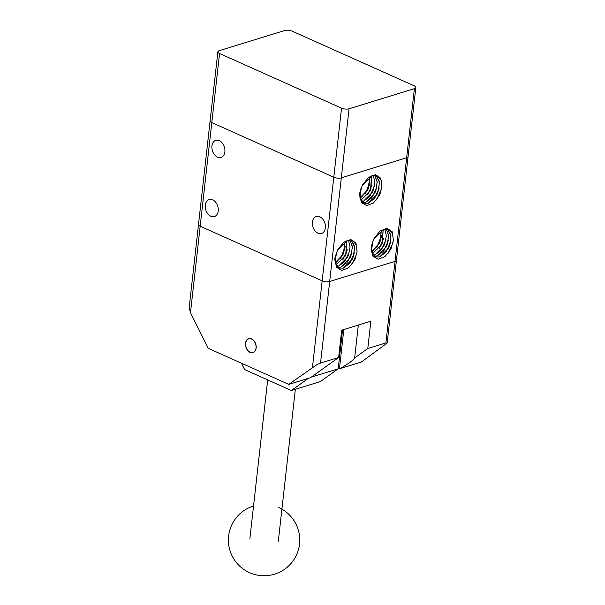 <?xml version="1.0" encoding="UTF-8"?>
<svg xmlns="http://www.w3.org/2000/svg" width="605" height="605" viewBox="0 0 605 605"><rect width="100%" height="100%" fill="white"/><g stroke="black" fill="none" stroke-linecap="round" stroke-linejoin="round"><path stroke-width="0.91" d="M414.395 88.655L406.651 157.739A5.354 1.996 6.4 0 0 408.072 156.589A5.354 1.996 6.4 0 0 408.072 156.438A5.354 1.996 -173.6 0 1 408.072 156.589A5.354 1.996 -173.6 0 1 406.651 157.739L341.311 177.862A5.354 1.996 -173.6 0 1 337.605 178.142A5.354 1.996 -173.6 0 1 333.786 177.235L211.803 122.596A5.354 1.996 -173.6 0 1 210.116 121.038A5.354 1.996 -173.6 0 1 210.116 120.879A5.354 1.996 6.4 0 0 210.116 121.038A5.354 1.996 6.4 0 0 211.803 122.596L219.554 53.512A5.354 1.996 -173.6 0 1 217.86 51.954A5.354 1.996 -173.6 0 1 217.868 51.796A5.354 1.996 -173.6 0 1 219.29 50.654L284.63 30.53A5.354 1.996 -173.6 0 1 288.335 30.25A5.354 1.996 -173.6 0 1 292.147 31.158L414.138 85.797A5.354 1.996 -173.6 0 1 415.824 87.354A5.354 1.996 -173.6 0 1 415.824 87.506A5.354 1.996 -173.6 0 1 414.395 88.655L349.062 108.779A5.354 1.996 -173.6 0 1 345.357 109.059A5.354 1.996 -173.6 0 1 341.538 108.151L219.554 53.512M198.523 224.349A5.354 1.996 6.4 0 0 198.493 224.5A5.354 1.996 6.4 0 0 198.493 224.659A5.354 1.996 6.4 0 0 200.179 226.217L322.17 280.856A5.354 1.996 6.4 0 0 325.982 281.764A5.354 1.996 6.4 0 0 329.687 281.484L395.027 261.36A5.354 1.996 6.4 0 0 396.449 260.21A5.354 1.996 6.4 0 0 396.457 260.059A5.354 1.996 -173.6 0 1 396.449 260.21A5.354 1.996 -173.6 0 1 395.027 261.36L385.877 342.944L387.139 343.088L361.344 362.032L339.783 368.672A12.841 4.787 6.4 0 0 339.45 368.642L338.271 368.112M218.231 210.979A8.901 6.269 72.9 0 1 214.374 216.59A8.901 6.269 72.9 0 1 207.795 213.837A8.901 6.269 72.9 0 1 205.284 205.178A8.901 6.269 72.9 0 1 209.133 199.574A8.901 6.269 72.9 0 1 215.713 202.327A8.901 6.269 72.9 0 1 218.231 210.979M325.369 227.873A8.901 6.269 72.9 0 1 321.512 233.485A8.901 6.269 72.9 0 1 314.933 230.732A8.901 6.269 72.9 0 1 312.422 222.073A8.901 6.269 72.9 0 1 316.271 216.469A8.901 6.269 72.9 0 1 322.851 219.222A8.901 6.269 72.9 0 1 325.369 227.873M224.871 151.772A8.901 6.269 72.9 0 1 221.014 157.376A8.901 6.269 72.9 0 1 214.442 154.623A8.901 6.269 72.9 0 1 211.924 145.971A8.901 6.269 72.9 0 1 215.781 140.36A8.901 6.269 72.9 0 1 222.353 143.113A8.901 6.269 72.9 0 1 224.871 151.772M337.529 250.099L347.701 240.45L352.549 240.677L356.163 244.624L357.094 251.385A15.284 9.234 -65.9 0 1 357.063 251.65L354.485 260.437L348.631 267.811L341.863 270.412L336.66 267.402L334.815 259.908A17.356 10.482 -65.9 0 1 334.928 258.433A17.356 10.482 -65.9 0 1 335.109 257.148L337.598 249.971L343.678 242.219L350.741 239.497L355.959 243.006L357.094 251.385M350.877 240.193L351.724 240.374M353.29 241.07L356.383 245.191L357.063 251.65M353.214 256.951L354.689 247.127L351.308 240.276L354.575 246.243L353.857 255.076L349.539 263.417L343.36 268.113L338.876 268.053L335.14 262.199L336.554 252.277M352.14 259.363L353.176 257.034L352.14 259.363L343.353 268.113L338.868 268.045L335.193 262.578L336.168 253.291M338.006 249.199L347.693 240.442M341.008 267.062L337.764 267.372L341.001 267.055L349.781 258.312L350.817 256.006L352.405 246.976L349.962 240.124L352.382 246.507L351.187 255.007L346.877 262.736L341.008 267.062M338.649 266.003L336.796 266.389L338.641 266.003L347.429 257.254L348.465 254.947L350.076 246.885L348.488 240.261L350.083 246.893L348.465 254.97L344.192 262.056L338.649 266.003M346.869 240.722L346.105 253.903L345.077 256.195L335.979 265.05M346.877 240.722L345.667 254.977L335.979 265.043M355.566 258.002L354.462 260.483M356.753 253.888L351.687 264.771M354.364 253.003L349.97 262.857M350.832 255.968L349.781 258.312M352.012 251.945L347.61 261.799M348.465 254.947L347.414 257.291M349.66 250.878L345.274 260.725M346.105 253.903L345.077 256.195M347.308 249.82L342.922 259.674M343.799 252.731L342.664 255.265L335.351 263.281L343.232 254.108L345.077 241.584L343.753 252.845L342.717 255.151M344.948 248.784L340.554 258.63M362.319 185.296L372.491 175.647L377.338 175.874L380.953 179.821L381.884 186.582A15.284 9.234 -65.9 0 1 381.853 186.847L379.274 195.634L373.421 203.008L366.653 205.617L361.45 202.599L359.604 195.105A17.356 10.482 -65.9 0 1 359.718 193.63A17.356 10.482 -65.9 0 1 359.899 192.345L362.387 185.168L368.468 177.416L375.531 174.694L380.749 178.203L381.884 186.582M375.667 175.389L376.514 175.571M378.08 176.267L381.173 180.396L381.853 186.847M363.666 203.25L368.142 203.31L374.329 198.614L378.647 190.272L379.365 181.439L376.106 175.473L379.479 182.324L377.959 192.261L376.93 194.56L368.142 203.31L363.666 203.25L359.93 197.396L361.344 187.474M363.658 203.242L359.983 197.774L360.958 188.488M362.796 184.396L372.483 175.647M365.798 202.259L362.554 202.569L365.791 202.251L374.571 193.517L375.607 191.203L377.195 182.173L374.752 175.329L377.172 181.704L375.977 190.204L371.667 197.933L365.798 202.259M363.439 201.2L361.586 201.586L363.431 201.2L372.226 192.45L373.255 190.151L374.866 182.082L373.277 175.465L374.873 182.09L373.255 190.167L368.99 197.253L363.439 201.2M361.087 200.149L369.867 191.392L370.895 189.1L371.659 175.919L370.457 190.182L361.087 200.149M380.326 193.297L379.252 195.687M381.543 189.085L376.476 199.968M377.974 192.239L376.93 194.56M379.154 188.2L374.76 198.054M375.622 191.165L374.571 193.517M376.802 187.142L372.4 197.003M373.255 190.151L372.204 192.488M374.45 186.075L370.063 195.922M370.895 189.1L369.867 191.399M372.098 185.017L367.711 194.87M368.589 187.928L367.454 190.462L360.141 198.478M369.738 183.981L365.344 193.827M373.829 238.922L383.993 229.272L388.849 229.499L392.464 233.447L393.394 240.208A15.284 9.234 -65.9 0 1 393.363 240.465L390.785 249.26L384.931 256.626L378.163 259.235L372.96 256.217L371.115 248.731A17.356 10.482 -65.9 0 1 371.228 247.248A17.356 10.482 -65.9 0 1 371.409 245.97L373.89 238.793L379.978 231.042L387.041 228.319L392.259 231.828L393.394 240.208M387.177 229.015L388.017 229.197M389.582 229.892L392.675 234.014L393.363 240.465M389.514 245.774L390.989 235.942L387.608 229.091L390.868 235.058L390.157 243.891L385.831 252.24L379.66 256.936L375.168 256.875L371.432 251.022L372.846 241.1M389.469 245.887L388.44 248.186L379.653 256.928L375.168 256.868L371.493 251.4L372.468 242.106M374.298 238.015L383.986 229.265M374.056 256.195L377.293 255.877L383.177 251.559L387.487 243.83L388.682 235.33L386.262 228.947L388.705 235.791L387.117 244.828L386.081 247.135L377.293 255.877L374.064 256.195M374.949 254.826L373.096 255.204L374.941 254.826L383.729 246.076L384.757 243.77L386.376 235.708L384.788 229.083L386.383 235.716L384.757 243.792L380.492 250.878L374.949 254.826M383.177 229.545L381.967 243.8L372.279 253.873L381.377 245.017L382.405 242.718L383.169 229.545M391.866 246.825L390.754 249.305M393.053 242.711L387.979 253.593M389.476 245.857L388.44 248.186M390.664 241.826L386.262 251.68M387.132 244.791L386.081 247.135M388.304 240.767L383.91 250.621M384.765 243.77L383.714 246.114M385.96 239.701L381.573 249.547M382.405 242.718L381.377 245.017M383.6 238.642L379.222 248.489M380.099 241.554L378.964 244.087L371.651 252.103L379.532 242.93L381.377 230.407M381.241 237.606L376.854 247.453M381.369 230.414L380.053 241.667L379.017 243.974M381.558 235.579L377.838 244.859L371.508 251.446M369.859 176.789L368.543 188.042L367.507 190.348M370.048 181.954L366.327 191.233L359.998 197.82M369.867 176.781L368.022 189.304L360.149 198.485M345.258 246.757L341.538 256.036L335.208 262.623M256.165 348.026A7.313 5.15 -107.1 0 0 254.092 340.918A7.313 5.15 -107.1 0 0 248.693 338.656A7.313 5.15 -107.1 0 0 245.524 343.262A7.313 5.15 -107.1 0 0 247.589 350.371A7.313 5.15 -107.1 0 0 252.996 352.632A7.313 5.15 -107.1 0 0 256.165 348.026M320.537 363.06L329.687 281.484A5.354 1.996 -173.6 0 1 325.982 281.764A5.354 1.996 -173.6 0 1 322.17 280.856L200.179 226.217A5.354 1.996 -173.6 0 1 198.493 224.659A5.354 1.996 -173.6 0 1 198.493 224.5L189.176 307.68L190.477 312.732L208.286 348.351L288.744 384.387L316.672 364.792L320.537 363.06L338.626 357.495L341.689 330.186L370.85 321.21L367.787 348.51L385.877 342.944M189.267 306.886L189.206 307.272M341.538 108.151L333.786 177.235A5.354 1.996 6.4 0 0 337.605 178.142A5.354 1.996 6.4 0 0 341.311 177.862L329.687 281.484L395.027 261.36L406.651 157.739L341.311 177.862L349.062 108.779M288.744 384.387L310.463 377.702L338.626 357.495M367.787 348.51L354.643 357.941C353.063 360.459 348.109 364.036 339.783 368.672M358.334 325.066L354.643 357.941M339.45 368.642L343.844 329.528M308.308 378.367L291.368 390.52L244.647 369.594L241.455 363.204M342.559 329.922L338.195 368.816L320.408 381.573L291.368 390.52M338.195 368.816L311.31 377.096M256.036 347.973A7.139 5.029 72.9 0 1 252.943 352.465A7.139 5.029 72.9 0 1 247.672 350.257A7.139 5.029 72.9 0 1 245.653 343.322A7.139 5.029 72.9 0 1 248.746 338.823A7.139 5.029 72.9 0 1 254.017 341.031A7.139 5.029 72.9 0 1 256.036 347.973M312.46 367.371L333.786 177.235L211.803 122.596L190.477 312.732M210.147 120.728A5.354 1.996 6.4 0 0 210.116 120.879L198.493 224.5M415.824 87.506L387.17 342.982M295.353 389.295L278.262 541.656M267.682 379.91L249.895 538.473M253.54 505.977A35.68 35.68 0 0 0 238.219 564.646A35.68 35.68 0 0 0 288.661 565.925A35.68 35.68 0 0 0 278.633 507.497M254.024 352.133L252.943 352.465M249.82 338.49L248.746 338.823M210.116 120.879L217.868 51.796"/></g></svg>
